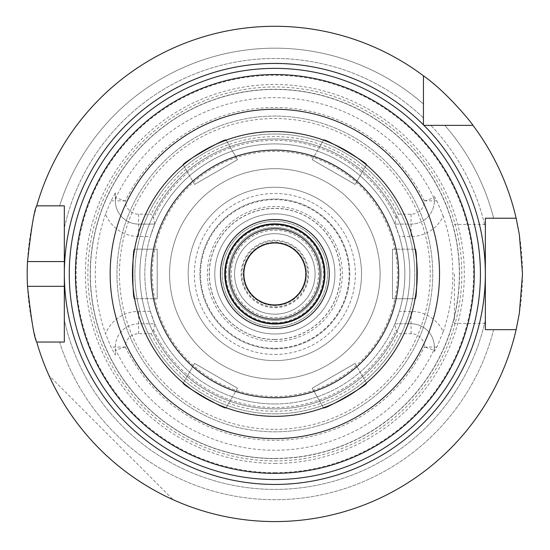 <?xml version="1.0" encoding="UTF-8"?>
<svg xmlns="http://www.w3.org/2000/svg" width="550" height="550" viewBox="0 0 550 550"><rect width="100%" height="100%" fill="white"/><g stroke="black" fill="none" stroke-linecap="round" stroke-linejoin="round"><path stroke-width="0.41" stroke-dasharray="2.75 2.06" d="M323.51 407.77L312.214 388.204L355.107 363.433L312.214 388.204L323.51 407.77A142.402 142.402 0 0 0 325.311 407.103A142.402 142.402 0 0 1 323.51 407.77A142.402 142.402 0 0 0 325.311 407.103M355.107 363.433L366.41 383.006L355.107 363.433M183.281 383.006L194.576 363.433L237.476 388.204L194.576 363.433L183.281 383.006A142.402 142.402 0 0 0 184.759 384.223A142.402 142.402 0 0 1 183.281 383.006A142.402 142.402 0 0 0 184.759 384.223M237.476 388.204L226.174 407.77L237.476 388.204M134.613 249.178L157.211 249.178L157.211 298.705L157.211 249.178L134.613 249.178A142.402 142.402 0 0 0 134.296 251.068A142.402 142.402 0 0 1 134.613 249.178A142.402 142.402 0 0 0 134.296 251.068M157.211 298.705L134.613 298.705L157.211 298.705M226.174 140.113L237.476 159.686L194.576 184.449L237.476 159.686L226.174 140.113A142.402 142.402 0 0 0 224.379 140.779A142.402 142.402 0 0 1 226.174 140.113A142.402 142.402 0 0 0 224.379 140.779M194.576 184.449L183.281 164.883L194.576 184.449M366.41 164.883L355.107 184.449L312.214 159.686L355.107 184.449L366.41 164.883A142.402 142.402 0 0 0 364.932 163.659A142.402 142.402 0 0 1 366.41 164.883A142.402 142.402 0 0 0 364.932 163.659M312.214 159.686L323.51 140.113L312.214 159.686M415.078 298.705L392.48 298.705L392.48 249.178L392.48 298.705L415.078 298.705A142.402 142.402 0 0 0 415.394 296.821A142.402 142.402 0 0 1 415.078 298.705A142.402 142.402 0 0 0 415.394 296.821M392.48 249.178L415.078 249.178L392.48 249.178M423.438 75.817A247.658 247.658 0 0 0 36.74 205.837L59.599 205.837L36.74 205.837A247.658 247.658 0 0 1 423.438 75.817L423.438 125.352L423.954 125.352A210.506 210.506 0 0 0 423.438 124.836L423.438 125.352L472.966 125.352A247.658 247.658 0 0 1 516.148 218.219A247.658 247.658 0 0 0 472.966 125.352M274.842 413.868A139.927 139.927 0 0 0 396.021 203.981A139.927 139.927 0 0 0 153.663 203.981A139.927 139.927 0 0 0 274.842 413.868A139.927 139.927 0 0 0 396.021 203.981A139.927 139.927 0 0 0 153.663 203.981A139.927 139.927 0 0 0 274.842 413.868M274.842 416.343A142.402 142.402 0 0 0 398.166 202.744A142.402 142.402 0 0 0 151.525 202.744A142.402 142.402 0 0 0 274.842 416.343M364.932 384.223A142.402 142.402 0 0 0 366.41 383.006A142.402 142.402 0 0 1 364.932 384.223A142.402 142.402 0 0 0 366.41 383.006M415.394 251.068A142.402 142.402 0 0 0 415.078 249.178A142.402 142.402 0 0 1 415.394 251.068A142.402 142.402 0 0 0 415.078 249.178M325.311 140.779A142.402 142.402 0 0 0 323.51 140.113A142.402 142.402 0 0 1 325.311 140.779A142.402 142.402 0 0 0 323.51 140.113M184.759 163.659A142.402 142.402 0 0 0 183.281 164.883A142.402 142.402 0 0 1 184.759 163.659A142.402 142.402 0 0 0 183.281 164.883M134.296 296.821A142.402 142.402 0 0 0 134.613 298.705A142.402 142.402 0 0 1 134.296 296.821A142.402 142.402 0 0 0 134.613 298.705M224.379 407.103A142.402 142.402 0 0 0 226.174 407.77A142.402 142.402 0 0 1 224.379 407.103A142.402 142.402 0 0 0 226.174 407.77M274.842 360.621A86.68 86.68 0 0 0 349.91 230.601A86.68 86.68 0 0 0 199.781 230.601A86.68 86.68 0 0 0 274.842 360.621A86.68 86.68 0 0 0 349.91 230.601A86.68 86.68 0 0 0 199.781 230.601A86.68 86.68 0 0 0 274.842 360.621A86.68 86.68 0 0 0 349.91 230.601A86.68 86.68 0 0 0 199.781 230.601A86.68 86.68 0 0 0 274.842 360.621A86.68 86.68 0 0 0 349.91 230.601A86.68 86.68 0 0 0 199.781 230.601A86.68 86.68 0 0 0 274.842 360.621A86.68 86.68 0 0 0 349.91 230.601A86.68 86.68 0 0 0 199.781 230.601A86.68 86.68 0 0 0 274.842 360.621M274.842 328.364A54.422 54.422 0 0 0 321.977 246.73A54.422 54.422 0 0 0 227.714 246.73A54.422 54.422 0 0 0 274.842 328.364M274.842 339.446A65.505 65.505 0 0 0 331.574 241.189A65.505 65.505 0 0 0 218.116 241.189A65.505 65.505 0 0 0 274.842 339.446M274.842 348.858A74.917 74.917 0 0 0 339.721 236.486A74.917 74.917 0 0 0 209.969 236.486A74.917 74.917 0 0 0 274.842 348.858A74.917 74.917 0 0 0 339.721 236.486A74.917 74.917 0 0 0 209.969 236.486A74.917 74.917 0 0 0 274.842 348.858M274.842 334.001A60.053 60.053 0 0 0 326.858 243.911A60.053 60.053 0 0 0 222.833 243.911A60.053 60.053 0 0 0 274.842 334.001A60.053 60.053 0 0 0 326.858 243.911A60.053 60.053 0 0 0 222.833 243.911A60.053 60.053 0 0 0 274.842 334.001M274.842 348.239A74.298 74.298 0 0 0 339.185 236.796A74.298 74.298 0 0 0 210.506 236.796A74.298 74.298 0 0 0 274.842 348.239A74.298 74.298 0 0 0 339.185 236.796A74.298 74.298 0 0 0 210.506 236.796A74.298 74.298 0 0 0 274.842 348.239A74.298 74.298 0 0 0 339.185 236.796A74.298 74.298 0 0 0 210.506 236.796A74.298 74.298 0 0 0 274.842 348.239M274.842 379.197A105.256 105.256 0 0 0 365.998 221.313A105.256 105.256 0 0 0 183.693 221.313A105.256 105.256 0 0 0 274.842 379.197A105.256 105.256 0 0 0 365.998 221.313A105.256 105.256 0 0 0 183.693 221.313A105.256 105.256 0 0 0 274.842 379.197M274.842 354.434A80.486 80.486 0 0 0 344.548 233.702A80.486 80.486 0 0 0 205.143 233.702A80.486 80.486 0 0 0 274.842 354.434M274.842 341.426A67.485 67.485 0 0 0 333.286 240.199A67.485 67.485 0 0 0 216.397 240.199A67.485 67.485 0 0 0 274.842 341.426M274.842 326.569A52.628 52.628 0 0 0 320.423 247.631A52.628 52.628 0 0 0 229.268 247.631A52.628 52.628 0 0 0 274.842 326.569A52.628 52.628 0 0 0 320.423 247.631A52.628 52.628 0 0 0 229.268 247.631A52.628 52.628 0 0 0 274.842 326.569M274.842 323.476A49.534 49.534 0 0 0 317.742 249.178A49.534 49.534 0 0 0 231.949 249.178A49.534 49.534 0 0 0 274.842 323.476A49.534 49.534 0 0 0 317.742 249.178A49.534 49.534 0 0 0 231.949 249.178A49.534 49.534 0 0 0 274.842 323.476A49.534 49.534 0 0 0 317.742 249.178A49.534 49.534 0 0 0 231.949 249.178A49.534 49.534 0 0 0 274.842 323.476M274.842 319.137A45.196 45.196 0 0 0 313.988 251.343A45.196 45.196 0 0 0 235.702 251.343A45.196 45.196 0 0 0 274.842 319.137M154.756 224.104L153.567 217.91L151.216 214.197L138.634 214.197A13.372 13.372 0 0 1 125.262 201.018L115.851 197.759L115.356 200.826A23.279 23.279 0 0 0 138.634 224.104L154.756 224.104L150.336 236.486L138.634 236.486A35.661 35.661 0 0 1 105.552 214.136L111.024 200.826L115.356 192.83L115.356 200.826A23.279 23.279 0 0 0 138.634 224.104L154.756 224.104A130.02 130.02 0 0 1 394.934 224.104L411.056 224.104A23.279 23.279 0 0 0 434.335 200.826L433.84 197.759L424.428 201.018A13.372 13.372 0 0 1 411.056 214.197L398.475 214.197L396.117 217.91L394.934 224.104L411.056 224.104A23.279 23.279 0 0 0 434.335 200.826L434.335 198.742M115.356 198.742L115.356 192.83M396.117 217.91A133.595 133.595 0 0 0 153.567 217.91M398.475 214.197A137.308 137.308 0 0 0 151.216 214.197M105.552 214.136A179.548 179.548 0 0 0 105.552 333.754A35.661 35.661 0 0 1 138.634 311.403L150.336 311.403A130.02 130.02 0 0 1 150.336 236.486M115.356 355.053L115.356 349.147L115.851 350.13L125.262 346.864A13.372 13.372 0 0 1 138.634 333.692L151.216 333.692L153.567 329.972L154.756 323.785L138.634 323.785A23.279 23.279 0 0 0 115.356 347.064L115.356 355.053L111.024 347.064L105.552 333.754M274.842 460.921A186.979 186.979 0 0 0 436.776 180.455A186.979 186.979 0 0 0 112.915 180.455A186.979 186.979 0 0 0 274.842 460.921M433.84 350.13L434.335 349.147L434.335 351.581L434.335 347.064A23.279 23.279 0 0 0 411.056 323.785L394.934 323.785L396.117 329.972L398.475 333.692L411.056 333.692A13.372 13.372 0 0 1 424.428 346.864L433.84 350.13A176.303 176.303 0 0 1 115.851 350.13M434.335 349.147L434.335 347.064A23.279 23.279 0 0 0 411.056 323.785L411.056 311.403A35.661 35.661 0 0 1 443.224 331.671L436.865 347.064L434.335 351.581M443.224 331.671A178.001 178.001 0 0 0 443.224 216.212A35.661 35.661 0 0 1 411.056 236.486L399.348 236.486L394.934 224.104M434.335 196.302L436.865 200.826L443.224 216.212M150.336 311.403L154.756 323.785L138.634 323.785A23.279 23.279 0 0 0 115.356 347.064L115.356 349.147M411.056 333.692L411.056 323.785L394.934 323.785L399.348 311.403L411.056 311.403M153.567 329.972A133.595 133.595 0 0 0 396.117 329.972M154.756 323.785A130.02 130.02 0 0 0 394.934 323.785M151.216 333.692A137.308 137.308 0 0 0 398.475 333.692M399.348 236.486A130.02 130.02 0 0 1 399.348 311.403M274.842 403.961A130.02 130.02 0 0 0 387.447 208.931A130.02 130.02 0 0 0 162.243 208.931A130.02 130.02 0 0 0 274.842 403.961A130.02 130.02 0 0 0 387.447 208.931A130.02 130.02 0 0 0 162.243 208.931A130.02 130.02 0 0 0 274.842 403.961M173.216 499.785C116.724 473.467 75.323 432.066 49.005 375.574L173.216 499.785L49.005 375.574C75.323 432.066 116.724 473.467 173.216 499.785M430.87 125.352L444.812 125.352L430.87 125.352A215.462 215.462 0 0 1 485.354 228.009A215.462 215.462 0 0 0 430.87 125.352M59.599 205.837A225.761 225.761 0 0 1 423.438 103.978A225.761 225.761 0 0 0 59.599 205.837L36.74 205.837M493.625 218.219A225.761 225.761 0 0 0 444.812 125.352A225.761 225.761 0 0 1 493.625 218.219L516.148 218.219L485.354 218.219L485.354 228.009M423.438 117.92A215.462 215.462 0 0 0 64.336 228.009L64.336 205.837L64.336 228.009A215.462 215.462 0 0 1 423.438 117.92M64.336 342.045L36.74 342.045A247.658 247.658 0 0 0 516.148 329.663L493.625 329.663A225.761 225.761 0 0 1 59.599 342.045L64.336 342.045L64.336 319.873L64.336 342.045M64.336 261.559L64.336 286.323M274.842 521.599A247.658 247.658 0 0 0 489.321 150.116A247.658 247.658 0 0 0 60.369 150.116A247.658 247.658 0 0 0 274.842 521.599M485.354 319.873A215.462 215.462 0 0 1 64.336 319.873A215.462 215.462 0 0 0 485.354 319.873L485.354 218.219L516.148 218.219M454.396 273.941L454.396 323.476L454.396 273.941M485.354 273.941L485.354 323.476L485.354 273.941M36.74 342.045A247.658 247.658 0 0 0 516.148 329.663M59.599 342.045A225.761 225.761 0 0 0 493.625 329.663M274.842 304.899A30.958 30.958 0 0 0 301.654 258.466A30.958 30.958 0 0 0 248.036 258.466A30.958 30.958 0 0 0 274.842 304.899M274.842 314.188A40.246 40.246 0 0 0 309.698 253.818A40.246 40.246 0 0 0 239.992 253.818A40.246 40.246 0 0 0 274.842 314.188A40.246 40.246 0 0 0 309.698 253.818A40.246 40.246 0 0 0 239.992 253.818A40.246 40.246 0 0 0 274.842 314.188M274.842 307.684A33.742 33.742 0 0 0 304.067 257.07A33.742 33.742 0 0 0 245.623 257.07A33.742 33.742 0 0 0 274.842 307.684M274.842 305.539A31.598 31.598 0 0 0 302.204 258.143A31.598 31.598 0 0 0 247.486 258.143A31.598 31.598 0 0 0 274.842 305.539A31.598 31.598 0 0 0 302.204 258.143A31.598 31.598 0 0 0 247.486 258.143A31.598 31.598 0 0 0 274.842 305.539M274.842 306.928A32.986 32.986 0 0 0 303.414 257.448A32.986 32.986 0 0 0 246.276 257.448A32.986 32.986 0 0 0 274.842 306.928M274.842 320.375A46.434 46.434 0 0 0 315.061 250.724A46.434 46.434 0 0 0 234.63 250.724A46.434 46.434 0 0 0 274.842 320.375A46.434 46.434 0 0 0 315.061 250.724A46.434 46.434 0 0 0 234.63 250.724A46.434 46.434 0 0 0 274.842 320.375M274.842 339.57A65.629 65.629 0 0 0 331.684 241.127A65.629 65.629 0 0 0 218.006 241.127A65.629 65.629 0 0 0 274.842 339.57M274.842 408.911A134.97 134.97 0 0 0 391.737 206.456A134.97 134.97 0 0 0 157.953 206.456A134.97 134.97 0 0 0 274.842 408.911A134.97 134.97 0 0 0 391.737 206.456A134.97 134.97 0 0 0 157.953 206.456A134.97 134.97 0 0 0 274.842 408.911A134.97 134.97 0 0 0 391.737 206.456A134.97 134.97 0 0 0 157.953 206.456A134.97 134.97 0 0 0 274.842 408.911M274.842 431.826A157.877 157.877 0 0 0 411.572 195.002A157.877 157.877 0 0 0 138.119 195.002A157.877 157.877 0 0 0 274.842 431.826A157.877 157.877 0 0 0 411.572 195.002A157.877 157.877 0 0 0 138.119 195.002A157.877 157.877 0 0 0 274.842 431.826A157.877 157.877 0 0 0 411.572 195.002A157.877 157.877 0 0 0 138.119 195.002A157.877 157.877 0 0 0 274.842 431.826M274.842 458.446A184.504 184.504 0 0 0 434.631 181.692A184.504 184.504 0 0 0 115.06 181.692A184.504 184.504 0 0 0 274.842 458.446A184.504 184.504 0 0 0 434.631 181.692A184.504 184.504 0 0 0 115.06 181.692A184.504 184.504 0 0 0 274.842 458.446A184.504 184.504 0 0 0 434.631 181.692A184.504 184.504 0 0 0 115.06 181.692A184.504 184.504 0 0 0 274.842 458.446M274.842 463.396A189.454 189.454 0 0 0 438.921 179.218A189.454 189.454 0 0 0 110.77 179.218A189.454 189.454 0 0 0 274.842 463.396M274.842 472.643A198.701 198.701 0 0 0 446.923 174.591A198.701 198.701 0 0 0 102.767 174.591A198.701 198.701 0 0 0 274.842 472.643M138.634 214.197L138.634 236.486M125.262 200.826L115.356 200.826A23.279 23.279 0 0 0 138.634 224.104M424.428 200.826L436.865 200.826M411.056 214.197L411.056 224.104A23.279 23.279 0 0 0 434.335 200.826M433.84 197.759A176.303 176.303 0 0 0 115.851 197.759M424.428 201.018A166.409 166.409 0 0 0 125.262 201.018M125.262 347.064L111.024 347.064M138.634 333.692L138.634 323.785A23.279 23.279 0 0 0 115.356 347.064M125.262 346.864A166.409 166.409 0 0 0 424.428 346.864M424.428 347.064L434.335 347.064A23.279 23.279 0 0 0 411.056 323.785M411.056 224.104L411.056 236.486M111.024 200.826L115.356 200.826M138.634 323.785L138.634 311.403M436.865 347.064L434.335 347.064M274.842 317.639A43.698 43.698 0 0 0 312.689 252.093A43.698 43.698 0 0 0 237.002 252.093A43.698 43.698 0 0 0 274.842 317.639M274.842 322.63A48.689 48.689 0 0 0 317.006 249.597A48.689 48.689 0 0 0 232.678 249.597A48.689 48.689 0 0 0 274.842 322.63M274.842 396.529A122.588 122.588 0 0 0 381.013 212.651A122.588 122.588 0 0 0 168.678 212.651A122.588 122.588 0 0 0 274.842 396.529M274.842 429.344A155.403 155.403 0 0 0 409.427 196.24A155.403 155.403 0 0 0 140.264 196.24A155.403 155.403 0 0 0 274.842 429.344M274.842 458.618A184.669 184.669 0 0 0 434.775 181.61A184.669 184.669 0 0 0 114.916 181.61A184.669 184.669 0 0 0 274.842 458.618M485.354 224.414L454.396 224.414M485.354 323.476L454.396 323.476"/><path stroke-width="0.82" d="M323.51 407.77C323.379 410.575 368.906 384.285 366.41 383.006C368.906 384.285 323.379 410.575 323.51 407.77A142.402 142.402 0 0 1 274.842 416.343A142.402 142.402 0 0 0 323.51 407.77A142.402 142.402 0 0 1 274.842 416.343A142.402 142.402 0 0 0 398.166 202.744A142.402 142.402 0 0 0 151.525 202.744A142.402 142.402 0 0 0 274.842 416.343A142.402 142.402 0 0 0 398.166 202.744A142.402 142.402 0 0 0 151.525 202.744A142.402 142.402 0 0 0 274.842 416.343A142.402 142.402 0 0 1 226.174 407.77C226.311 410.575 180.785 384.285 183.281 383.006C180.785 384.285 226.311 410.575 226.174 407.77A142.402 142.402 0 0 0 274.842 416.343A142.402 142.402 0 0 1 226.174 407.77M134.613 249.178C132.254 247.658 132.254 300.231 134.613 298.705C132.254 300.231 132.254 247.658 134.613 249.178A142.402 142.402 0 0 1 183.281 164.883C180.785 163.597 226.311 137.308 226.174 140.113C226.311 137.308 180.785 163.597 183.281 164.883A142.402 142.402 0 0 0 134.613 249.178A142.402 142.402 0 0 1 183.281 164.883M366.41 164.883C368.906 163.597 323.379 137.308 323.51 140.113C323.379 137.308 368.906 163.597 366.41 164.883A142.402 142.402 0 0 1 415.078 249.178C417.436 247.658 417.436 300.231 415.078 298.705C417.436 300.231 417.436 247.658 415.078 249.178A142.402 142.402 0 0 0 366.41 164.883A142.402 142.402 0 0 1 415.078 249.178M274.842 484.447A210.506 210.506 0 0 0 457.146 168.692A210.506 210.506 0 0 0 92.544 168.692A210.506 210.506 0 0 0 274.842 484.447A210.506 210.506 0 0 1 194.123 79.53A210.506 210.506 0 0 1 423.438 124.836L423.438 75.817A247.658 247.658 0 0 0 36.74 205.837L64.336 205.837L64.336 342.045L36.74 342.045A247.658 247.658 0 0 0 516.148 329.663L485.354 329.663L485.354 273.941A210.506 210.506 0 0 1 274.842 484.447M423.954 125.352A210.506 210.506 0 0 1 485.354 273.941L485.354 218.219L516.148 218.219A247.658 247.658 0 0 0 472.966 125.352L423.954 125.352M325.311 407.103A142.402 142.402 0 0 0 364.932 384.223A142.402 142.402 0 0 1 325.311 407.103A142.402 142.402 0 0 0 364.932 384.223M366.41 383.006A142.402 142.402 0 0 0 415.078 298.705A142.402 142.402 0 0 1 366.41 383.006A142.402 142.402 0 0 0 415.078 298.705M415.394 296.821A142.402 142.402 0 0 0 415.394 251.068A142.402 142.402 0 0 1 415.394 296.821A142.402 142.402 0 0 0 415.394 251.068M364.932 163.659A142.402 142.402 0 0 0 325.311 140.779A142.402 142.402 0 0 1 364.932 163.659A142.402 142.402 0 0 0 325.311 140.779M323.51 140.113A142.402 142.402 0 0 0 226.174 140.113A142.402 142.402 0 0 1 323.51 140.113A142.402 142.402 0 0 0 226.174 140.113M224.379 140.779A142.402 142.402 0 0 0 184.759 163.659A142.402 142.402 0 0 1 224.379 140.779A142.402 142.402 0 0 0 184.759 163.659M134.296 251.068A142.402 142.402 0 0 0 134.296 296.821A142.402 142.402 0 0 1 134.296 251.068A142.402 142.402 0 0 0 134.296 296.821M134.613 298.705A142.402 142.402 0 0 0 183.281 383.006A142.402 142.402 0 0 1 134.613 298.705A142.402 142.402 0 0 0 183.281 383.006M184.759 384.223A142.402 142.402 0 0 0 224.379 407.103A142.402 142.402 0 0 1 184.759 384.223A142.402 142.402 0 0 0 224.379 407.103M274.842 328.364A54.422 54.422 0 0 0 321.977 246.73A54.422 54.422 0 0 0 227.714 246.73A54.422 54.422 0 0 0 274.842 328.364M274.842 324.026A50.084 50.084 0 0 0 318.216 248.903A50.084 50.084 0 0 0 231.474 248.903A50.084 50.084 0 0 0 274.842 324.026M274.842 323.476A49.534 49.534 0 0 0 317.742 249.178A49.534 49.534 0 0 0 231.949 249.178A49.534 49.534 0 0 0 274.842 323.476M274.842 319.137A45.196 45.196 0 0 0 313.988 251.343A45.196 45.196 0 0 0 235.702 251.343A45.196 45.196 0 0 0 274.842 319.137M274.842 304.899A30.958 30.958 0 0 0 301.654 258.466A30.958 30.958 0 0 0 248.036 258.466A30.958 30.958 0 0 0 274.842 304.899M423.438 75.817C447.989 92.971 473.522 125.269 472.966 125.352M59.599 205.837L64.336 205.837L64.336 261.559L27.5 261.559C31.302 227.741 34.382 209.165 36.74 205.837M485.354 228.009L485.354 218.219L493.625 218.219M36.74 342.045C34.382 338.718 31.302 320.141 27.5 286.323L64.336 286.323L64.336 342.045L59.599 342.045M27.5 286.323A247.658 247.658 0 0 1 27.5 261.559M516.148 218.219L519.344 234.541L522.5 273.941L519.344 313.349L516.148 329.663M493.625 329.663L485.354 329.663L485.354 319.873M274.842 479.524A205.583 205.583 0 0 0 452.884 171.153A205.583 205.583 0 0 0 96.807 171.153A205.583 205.583 0 0 0 274.842 479.524M274.842 473.357A199.416 199.416 0 0 0 447.542 174.233A199.416 199.416 0 0 0 102.149 174.233A199.416 199.416 0 0 0 274.842 473.357M274.842 438.632A164.691 164.691 0 0 0 417.471 191.599A164.691 164.691 0 0 0 132.22 191.599A164.691 164.691 0 0 0 274.842 438.632M274.842 397.767A123.826 123.826 0 0 0 382.085 212.032A123.826 123.826 0 0 0 167.606 212.032A123.826 123.826 0 0 0 274.842 397.767"/></g></svg>
